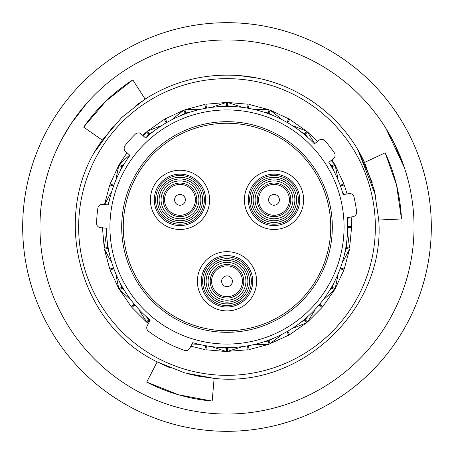 <?xml version="1.0" encoding="UTF-8"?>
<svg xmlns="http://www.w3.org/2000/svg" width="454" height="454" viewBox="0 0 454 454"><rect width="100%" height="100%" fill="white"/><g stroke="black" fill="none" stroke-linecap="round" stroke-linejoin="round"><path stroke-width="0.68" d="M147.244 325.7A4.341 4.341 0 0 0 148.464 331.204A130.485 130.485 0 0 0 184.528 350.38A4.341 4.341 0 0 0 189.772 348.309L192.78 342.656A120.616 120.616 0 0 0 347.253 217.682L353.047 216.66A4.341 4.341 0 0 0 356.606 211.882A130.485 130.485 0 0 0 353.961 196.877A4.341 4.341 0 0 0 348.978 193.603L343.19 194.624A120.616 120.616 0 0 0 328.804 162.316L333.44 158.696A4.341 4.341 0 0 0 334.337 152.805A130.485 130.485 0 0 0 324.956 140.802A4.341 4.341 0 0 0 319.026 140.246L314.389 143.867A120.616 120.616 0 0 0 145.621 137.976L141.251 134.038A4.341 4.341 0 0 0 135.292 134.18A130.485 130.485 0 0 0 125.1 145.496A4.341 4.341 0 0 0 125.588 151.437L129.958 155.376A120.616 120.616 0 0 0 108.432 204.873L102.57 204.362A4.341 4.341 0 0 0 97.899 208.057A130.485 130.485 0 0 0 96.571 223.232A4.341 4.341 0 0 0 100.533 227.687L106.389 228.197A120.616 120.616 0 0 0 150.251 320.047L147.244 325.7M121.683 227A105.317 105.317 0 0 1 227 121.683A105.317 105.317 0 0 1 332.317 227A105.317 105.317 0 0 1 227 332.317A105.317 105.317 0 0 1 121.683 227M344.064 227A117.064 117.064 0 0 1 227 344.064A117.064 117.064 0 0 1 109.936 227A117.064 117.064 0 0 1 227 109.936A117.064 117.064 0 0 1 344.064 227M348.848 226.506A121.848 121.848 0 0 1 348.848 227A121.848 121.848 0 0 1 348.848 227.494M347.083 247.674A121.848 121.848 0 0 1 346.913 248.644M341.669 268.212A121.848 121.848 0 0 1 341.329 269.137M332.771 287.495A121.848 121.848 0 0 1 332.277 288.352M320.66 304.946A121.848 121.848 0 0 1 320.025 305.701M305.701 320.025A121.848 121.848 0 0 1 304.946 320.66M288.352 332.277A121.848 121.848 0 0 1 287.495 332.771M269.137 341.329A121.848 121.848 0 0 1 268.212 341.669M248.644 346.913A121.848 121.848 0 0 1 247.674 347.083M227.494 348.848A121.848 121.848 0 0 1 226.506 348.848M206.326 347.083A121.848 121.848 0 0 1 205.356 346.913M149.054 320.66A121.848 121.848 0 0 1 148.299 320.025M133.975 305.701A121.848 121.848 0 0 1 133.34 304.946M121.723 288.352A121.848 121.848 0 0 1 121.229 287.495M112.671 269.137A121.848 121.848 0 0 1 112.331 268.212M107.087 248.644A121.848 121.848 0 0 1 106.917 247.674M375.35 227A148.35 148.35 0 0 1 227 375.35A148.35 148.35 0 0 1 78.65 227A148.35 148.35 0 0 1 227 78.65A148.35 148.35 0 0 1 375.35 227M112.331 185.788A121.848 121.848 0 0 1 112.671 184.863M121.229 166.504A121.848 121.848 0 0 1 121.723 165.648M148.299 133.975A121.848 121.848 0 0 1 149.054 133.34M165.648 121.723A121.848 121.848 0 0 1 166.504 121.229M184.863 112.671A121.848 121.848 0 0 1 185.788 112.331M205.356 107.087A121.848 121.848 0 0 1 206.326 106.917M226.506 105.152A121.848 121.848 0 0 1 227.494 105.152M247.674 106.917A121.848 121.848 0 0 1 248.644 107.087M268.212 112.331A121.848 121.848 0 0 1 269.137 112.671M287.495 121.229A121.848 121.848 0 0 1 288.352 121.723M304.946 133.34A121.848 121.848 0 0 1 305.701 133.975M332.277 165.648A121.848 121.848 0 0 1 332.771 166.504M341.329 184.863A121.848 121.848 0 0 1 341.669 185.788M113.585 268.802L110.294 269.999M134.725 305.071L131.898 307.449L146.551 322.102M319.911 304.316L322.595 306.569M346.498 243.372L346.459 247.561L349.569 248.111L347.86 234.78M345.698 248.429L346.289 248.537L344.892 252.486M333.69 283.256L332.22 287.178L331.925 287.007M331.21 287.734L331.726 288.035L329.065 291.269M308.016 316.353L305.292 319.542L305.071 319.276M304.152 319.712L304.538 320.172L300.928 322.3M272.57 338.673L268.921 340.738L269.999 343.706L280.691 335.563M267.786 340.506L267.996 341.073L263.876 341.839M231.625 347.526L227.494 348.218L227.494 347.611M226.506 347.611L226.506 348.218L222.375 347.526M149.094 319.077L148.708 319.542L145.984 316.353M124.935 291.269L122.274 288.035L119.538 289.612L129.413 298.726M122.296 286.877L121.78 287.178L120.31 283.256M109.108 252.486L107.712 248.537L108.052 248.474M108.131 247.458L107.541 247.561L107.502 243.372M110.765 192.973L104.766 204.345M122.075 166.993L121.78 166.822L120.31 170.744M113.829 185.283L110.118 183.932L118.88 165.148L116.088 178.354M129.413 155.274L119.374 164.291L127.007 152.72M148.929 134.725L148.708 134.458L145.984 137.647M148.708 134.458L146.557 131.898L143.402 135.979M159.831 126.223L147.312 131.263L164.291 119.374L166.266 122.79M185.198 113.585L185.079 113.262L181.43 115.327M167.123 122.296L165.148 118.88L183.932 110.118L173.309 118.437M198.353 109.323L184.863 109.777L204.885 104.414M206.542 108.131L205.855 104.244L226.506 102.439L213.675 106.622M240.325 106.622L227.494 102.439L248.145 104.244M249.115 104.414L269.137 109.783L255.647 109.323M280.691 118.437L270.068 110.118L288.852 118.88M300.928 131.7L304.538 133.828L306.688 131.263L294.169 126.223M314.582 143.351L307.449 131.898L317.516 141.427M331.431 166.136L331.726 165.965L329.065 162.731M331.931 159.876L334.626 164.291L331.153 160.478M337.912 178.354L335.12 165.148L343.882 183.932M344.314 194.426L343.235 192.973M347.86 219.22L348.383 217.483M351.373 226.506L347.611 226.506M340.506 186.214L344.041 184.926M343.706 184.001L340.171 185.283M287.734 122.79L289.709 119.374L306.688 131.263M288.761 119.044L286.877 122.296M248.429 108.302L249.081 104.602M248.111 104.431L247.458 108.131M204.919 104.602L205.571 108.302M109.959 184.926L113.494 186.214M113.494 267.786L109.783 269.137L104.414 249.115L110.765 261.027M134.288 304.152L131.405 306.569M205.571 345.698L204.919 349.398M205.889 349.569L206.542 345.869M247.458 345.869L248.111 349.569M249.081 349.398L248.429 345.698M286.877 331.704L288.852 335.12L269.999 343.706M289.612 334.462L287.734 331.21M319.077 304.906L322.102 307.443L307.443 322.102L314.582 310.649M340.171 268.717L343.706 269.999M344.041 269.074L340.506 267.786M347.611 227.494L351.373 227.494M351.561 227.494L349.569 248.111M343.235 261.027L349.586 249.115L344.217 269.137M332.22 287.178L335.12 288.852L337.912 275.646M324.587 298.726L334.626 289.709L322.737 306.688M294.169 327.777L306.688 322.737L289.709 334.626M255.647 344.677L269.137 344.223L249.115 349.586M227.494 347.872L227.494 351.373L240.325 347.378M248.145 349.756L227.494 351.373M213.675 347.378L226.506 351.561L205.855 349.756M191.526 345.012L198.353 344.677M148.362 323.6L147.312 322.737L148.52 323.305M139.418 310.649L146.676 321.96L148.708 319.542M131.263 306.688L119.538 289.612M116.088 275.646L118.88 288.852L110.118 270.068M106.14 234.78L104.244 248.145L102.439 227.494M107.899 204.828L109.108 201.514M122.79 166.266L122.274 165.965L124.935 162.731M122.228 165.937L119.538 164.388M149.848 134.288L149.462 133.828L153.072 131.7M186.214 113.494L186.004 112.927L190.124 112.161M222.375 106.474L226.506 105.782L226.506 102.627M227.494 106.389L227.494 105.782L231.625 106.474M263.876 112.161L267.996 112.927L269.074 109.959M268.717 113.829L268.921 113.262L272.57 115.327M304.906 134.923L305.292 134.458L308.016 137.647M331.704 167.123L332.22 166.822L333.69 170.744M119.044 288.761L121.78 287.178M147.431 322.595L149.462 320.172M107.541 247.561L104.431 248.111M104.602 249.081L107.712 248.537M226.506 351.373L226.506 348.218M269.074 344.041L267.996 341.073M306.569 322.595L304.538 320.172M307.324 321.96L305.292 319.542M334.462 289.612L331.726 288.035M349.398 249.081L346.289 248.537M334.956 165.239L332.22 166.822M334.462 164.388L331.726 165.965M307.324 132.04L305.292 134.458M269.999 110.294L268.921 113.262M227.494 102.627L227.494 105.782M184.926 109.959L186.004 112.927M184.001 110.294L185.079 113.262M147.431 131.405L149.462 133.828M119.044 165.239L121.78 166.822M95.641 150.717L113.279 126.291M358.393 150.768L372.206 182.394M385.968 128.448L404.406 167.736L394.333 143.43L385.009 126.916M211.138 413.367A187.042 187.042 0 0 0 413.367 242.862A187.042 187.042 0 0 0 242.862 40.633A187.042 187.042 0 0 0 40.633 211.138A187.042 187.042 0 0 0 211.138 413.367M209.674 430.579A204.317 204.317 0 0 0 430.579 244.326A204.317 204.317 0 0 0 244.326 23.421A204.317 204.317 0 0 0 23.421 209.674A204.317 204.317 0 0 0 209.674 430.579M102.354 140.161L121.74 117.484L145.081 99.074L132.812 79.921C113.335 92.446 96.952 108.188 83.655 127.131L102.354 140.161C49.526 211.269 77.265 323.634 157.186 361.883L146.716 382.109C167.305 392.71 189.131 399.032 212.183 401.075L214.118 378.358L198.557 376.218M199.976 376.479L188.172 373.858M170.25 367.905L157.759 362.207M378.744 220.02L401.467 218.97C400.354 195.844 394.918 173.78 385.162 152.794L364.528 162.475L374.476 190.601L378.744 220.02C385.531 308.351 302.126 388.573 214.118 378.358L184.784 372.921L157.175 361.906M95.431 151.074L112.649 127.007M135.928 105.424L148.458 96.98M364.528 162.475C342.322 114.067 292.989 79.677 239.882 75.642C205.707 73.037 174.109 80.852 145.081 99.08M239.882 75.642L257.106 78.111M358.217 150.473L375.679 195.861M61.318 140.201L70.955 123.88L86.975 102.996M212.183 401.075L178.518 394.793L146.716 382.109M83.655 127.131L105.924 101.117L132.812 79.921M385.162 152.794L396.558 185.09L401.467 218.97M221.87 330.773L232.13 330.643M254.439 211.155A22.604 22.604 0 0 1 262.713 180.283A22.604 22.604 0 0 1 293.59 188.558A22.604 22.604 0 0 1 285.316 219.43A22.604 22.604 0 0 1 254.439 211.155M199.561 211.155A22.604 22.604 0 0 1 168.684 219.43A22.604 22.604 0 0 1 160.41 188.558A22.604 22.604 0 0 1 191.287 180.283A22.604 22.604 0 0 1 199.561 211.155M288.818 225.502A29.612 29.612 0 0 0 299.657 185.05A29.612 29.612 0 0 0 259.206 174.211A29.612 29.612 0 0 0 248.372 214.663A29.612 29.612 0 0 0 288.818 225.502M194.794 174.211A29.612 29.612 0 0 0 154.343 185.05A29.612 29.612 0 0 0 165.182 225.502A29.612 29.612 0 0 0 205.628 214.663A29.612 29.612 0 0 0 194.794 174.211M227 258.684A22.604 22.604 0 0 1 249.604 281.287A22.604 22.604 0 0 1 227 303.891A22.604 22.604 0 0 1 204.396 281.287A22.604 22.604 0 0 1 227 258.684M197.388 281.287A29.612 29.612 0 0 0 227 310.899A29.612 29.612 0 0 0 256.612 281.287A29.612 29.612 0 0 0 227 251.675A29.612 29.612 0 0 0 197.388 281.287M123.261 227A103.739 103.739 0 0 0 227 330.739A103.739 103.739 0 0 0 330.739 227A103.739 103.739 0 0 0 227 123.261A103.739 103.739 0 0 0 123.261 227M258.701 198.058A15.419 15.419 0 0 0 272.213 215.168A15.419 15.419 0 0 0 289.329 201.655A15.419 15.419 0 0 0 275.811 184.545A15.419 15.419 0 0 0 258.701 198.058A15.419 15.419 0 0 0 272.213 215.168A15.419 15.419 0 0 0 289.329 201.655M164.779 197.297A15.419 15.419 0 0 0 177.429 215.06A15.419 15.419 0 0 0 195.192 202.416A15.419 15.419 0 0 0 182.542 184.653A15.419 15.419 0 0 0 164.779 197.297A15.419 15.419 0 0 0 177.429 215.06A15.419 15.419 0 0 0 195.192 202.416M230.416 266.254A15.419 15.419 0 0 0 211.967 277.871A15.419 15.419 0 0 0 223.584 296.32A15.419 15.419 0 0 0 242.033 284.703A15.419 15.419 0 0 0 230.416 266.254A15.419 15.419 0 0 0 211.967 277.871A15.419 15.419 0 0 0 223.584 296.32M255.937 210.293A20.873 20.873 0 0 1 263.575 181.782A20.873 20.873 0 0 1 292.087 189.42A20.873 20.873 0 0 1 284.448 217.931A20.873 20.873 0 0 1 255.937 210.293M257.628 209.317A18.915 18.915 0 0 1 264.557 183.473A18.915 18.915 0 0 1 290.395 190.396A18.915 18.915 0 0 1 283.472 216.24A18.915 18.915 0 0 1 257.628 209.317M288.545 191.469A16.781 16.781 0 0 1 282.405 214.39A16.781 16.781 0 0 1 259.484 208.244A16.781 16.781 0 0 1 265.624 185.323A16.781 16.781 0 0 1 288.545 191.469M198.063 210.293A20.873 20.873 0 0 1 169.552 217.931A20.873 20.873 0 0 1 161.913 189.42A20.873 20.873 0 0 1 190.425 181.782A20.873 20.873 0 0 1 198.063 210.293M196.372 209.317A18.915 18.915 0 0 1 170.528 216.24A18.915 18.915 0 0 1 163.605 190.396A18.915 18.915 0 0 1 189.443 183.473A18.915 18.915 0 0 1 196.372 209.317M165.455 191.469A16.781 16.781 0 0 1 188.376 185.323A16.781 16.781 0 0 1 194.516 208.244A16.781 16.781 0 0 1 171.595 214.39A16.781 16.781 0 0 1 165.455 191.469M286.866 222.119A25.708 25.708 0 0 0 296.28 187.003A25.708 25.708 0 0 0 261.158 177.593A25.708 25.708 0 0 0 251.749 212.71A25.708 25.708 0 0 0 286.866 222.119M286.196 220.956A24.363 24.363 0 0 0 295.111 187.672A24.363 24.363 0 0 0 261.833 178.757A24.363 24.363 0 0 0 252.912 212.041A24.363 24.363 0 0 0 286.196 220.956M192.842 177.593A25.708 25.708 0 0 0 157.72 187.003A25.708 25.708 0 0 0 167.134 222.119A25.708 25.708 0 0 0 202.251 212.71A25.708 25.708 0 0 0 192.842 177.593M192.167 178.757A24.363 24.363 0 0 0 158.889 187.672A24.363 24.363 0 0 0 167.804 220.956A24.363 24.363 0 0 0 201.088 212.041A24.363 24.363 0 0 0 192.167 178.757M227 260.414A20.873 20.873 0 0 1 247.873 281.287A20.873 20.873 0 0 1 227 302.16A20.873 20.873 0 0 1 206.127 281.287A20.873 20.873 0 0 1 227 260.414M227 262.367A18.915 18.915 0 0 1 245.915 281.287A18.915 18.915 0 0 1 227 300.202A18.915 18.915 0 0 1 208.085 281.287A18.915 18.915 0 0 1 227 262.367M227 298.068A16.781 16.781 0 0 1 210.219 281.287A16.781 16.781 0 0 1 227 264.506A16.781 16.781 0 0 1 243.781 281.287A16.781 16.781 0 0 1 227 298.068M201.292 281.287A25.708 25.708 0 0 0 227 306.995A25.708 25.708 0 0 0 252.708 281.287A25.708 25.708 0 0 0 227 255.579A25.708 25.708 0 0 0 201.292 281.287M202.637 281.287A24.363 24.363 0 0 0 227 305.65A24.363 24.363 0 0 0 251.363 281.287A24.363 24.363 0 0 0 227 256.924A24.363 24.363 0 0 0 202.637 281.287M268.66 199.227A5.391 5.391 0 0 0 273.382 205.208A5.391 5.391 0 0 0 279.369 200.486A5.391 5.391 0 0 0 274.642 194.505A5.391 5.391 0 0 0 268.66 199.227M174.671 198.96A5.391 5.391 0 0 0 179.092 205.174A5.391 5.391 0 0 0 185.3 200.753A5.391 5.391 0 0 0 180.879 194.539A5.391 5.391 0 0 0 174.671 198.96M228.192 276.032A5.391 5.391 0 0 0 221.745 280.09A5.391 5.391 0 0 0 225.808 286.542A5.391 5.391 0 0 0 232.255 282.479A5.391 5.391 0 0 0 228.192 276.032M104.414 204.885L109.783 184.863M146.557 131.898L142.675 135.32M347.094 193.937L344.217 184.863M351.158 216.995L351.561 226.506M204.885 349.586L190.89 346.215M343.882 270.068L335.12 288.852M221.768 330.631L221.989 332.197M232.232 330.608L232.011 332.197"/></g></svg>
